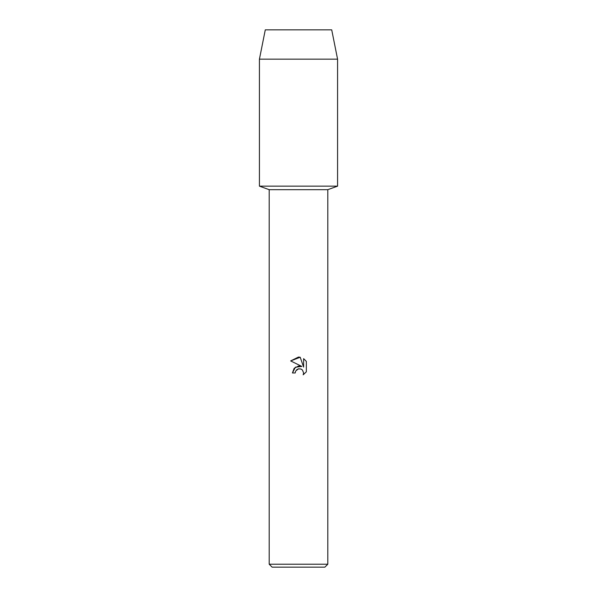 <?xml version="1.0" encoding="UTF-8"?>
<svg xmlns="http://www.w3.org/2000/svg" width="597" height="597" viewBox="0 0 597 597"><rect width="100%" height="100%" fill="white"/><g stroke="black" fill="none" stroke-linecap="round" stroke-linejoin="round"><path stroke-width="0.9" d="M331.716 29.85L265.284 29.85L331.716 29.85L337.574 59.155L337.574 186.152L298.5 186.152L337.574 186.152L327.805 189.682L327.805 564.217L269.195 564.217L272.12 567.15L324.88 567.15L327.805 564.217M269.195 564.217L269.195 189.682L327.805 189.682M295.202 372.961L295.649 371.05L295.202 372.961L292.433 372.961L294.149 368.342L298.5 366.028L301.858 366.439L290.664 360.916L298.5 357.058L300.201 357.237L303.619 367.088L303.619 358.648L306.336 361.394L306.336 371.804L303.186 374.819L303.634 372.938L302.395 369.961L301.03 369.043L298.5 368.827L301.03 369.043L302.395 369.961L303.634 372.938L303.186 374.819L306.336 371.804M301.858 366.439L295.403 367.222L292.433 372.961M296.597 369.804L298.455 368.834M306.336 361.394L303.619 358.648M300.201 357.237L290.664 360.916M298.5 368.827L295.649 371.05M265.284 29.85L259.426 59.155L259.426 186.152L298.5 186.152L259.426 186.152L269.195 189.682M259.426 59.155L337.574 59.155"/></g></svg>
